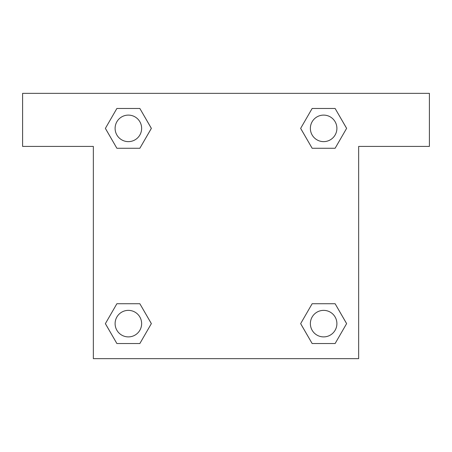 <?xml version="1.0" encoding="UTF-8"?>
<svg xmlns="http://www.w3.org/2000/svg" width="452" height="452" viewBox="0 0 452 452"><rect width="100%" height="100%" fill="white"/><g stroke="black" fill="none" stroke-linecap="round" stroke-linejoin="round"><path stroke-width="0.68" d="M335.118 108.469L312.146 108.469L335.118 108.469L346.611 128.368L335.118 148.267L312.146 148.267L322.366 148.267L312.146 148.267L300.631 128.385L312.146 148.267L300.653 128.368L312.146 108.469L335.118 108.469L346.633 128.351M335.118 303.733L312.146 303.733L335.118 303.733L346.611 323.632L335.118 343.531L312.146 343.531L300.653 323.632L312.146 303.733L335.118 303.733L346.633 323.615M301.111 324.423A123.808 123.808 0 0 1 301.088 324.44L312.146 343.531L335.118 343.531L312.146 343.531M129.634 148.267L116.882 148.267L139.854 148.267L116.882 148.267L105.389 128.368L116.882 108.469L139.854 108.469L151.347 128.368L139.854 148.267L129.634 148.267L139.854 148.267L151.369 128.385M116.882 343.531L139.854 343.531L116.882 343.531L105.389 323.632L116.882 303.733L139.854 303.733L129.634 303.733L139.854 303.733L151.369 323.615L139.854 303.733L151.347 323.632L139.854 343.531L116.882 343.531L105.367 323.649M429.4 93.349L22.6 93.349L22.6 146.408L93.349 146.408L93.349 358.651L358.651 358.651L358.651 146.408L429.4 146.408L429.4 93.349M116.882 148.267L105.367 128.385M139.854 108.469L116.882 108.469L139.854 108.469L151.369 128.351M336.898 323.632A13.266 13.266 0 0 0 316.999 312.146A13.266 13.266 0 0 0 316.999 335.118A13.266 13.266 0 0 0 336.898 323.632M116.882 303.733L139.854 303.733L116.882 303.733M141.634 323.632A13.266 13.266 0 0 0 121.735 312.146A13.266 13.266 0 0 0 121.735 335.118A13.266 13.266 0 0 0 141.634 323.632M335.118 148.267L312.146 148.267L335.118 148.267M336.898 128.368A13.266 13.266 0 0 0 316.999 116.882A13.266 13.266 0 0 0 316.999 139.854A13.266 13.266 0 0 0 336.898 128.368M141.634 128.368A13.266 13.266 0 0 0 121.735 116.882A13.266 13.266 0 0 0 121.735 139.854A13.266 13.266 0 0 0 141.634 128.368M312.146 303.733L322.366 303.733M129.634 303.733L139.854 303.733M322.366 148.267L312.146 148.267"/></g></svg>
